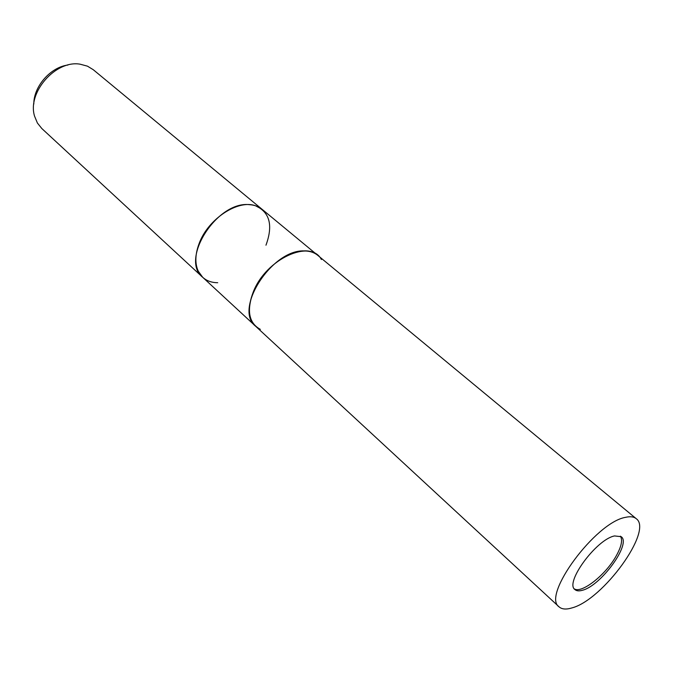 <?xml version="1.0" encoding="UTF-8"?>
<svg xmlns="http://www.w3.org/2000/svg" width="673" height="673" viewBox="0 0 673 673"><rect width="100%" height="100%" fill="white"/><g stroke="black" fill="none" stroke-linecap="round" stroke-linejoin="round"><path stroke-width="1.01" d="M574.305 588.867C581.539 593.763 604.934 575.499 615.602 556.983C621.297 547.141 622.904 540.2 620.405 536.162M636.204 518.656C633.798 516.696 630.256 516.258 625.554 517.335C595.597 522.24 541.487 595.723 559.07 606.853C561.879 609.334 566.195 609.679 572.016 607.896C602.991 599.853 653.458 530.45 636.204 518.656L317.706 255.303C303.212 241.262 264.775 262.436 253.342 291.779C247.395 307.124 248.16 318.615 255.647 326.262L202.716 277.31C206.653 280.877 211.659 282.677 217.707 282.719M321.391 259.517C310.665 238.612 266.062 258.869 253.342 291.779C246.444 310.472 248.766 322.998 260.316 329.349M265.97 245.191C273.238 225.337 269.772 212.197 255.563 205.787C238.208 199.216 208.302 218.759 199.258 243.172C195.094 254.142 194.775 263.505 198.299 271.261L202.716 277.31L41.827 128.535L37.394 123.008L34.575 116.193C27.038 92.588 55.682 59.838 80.07 64.179L87.465 66.164L93.269 69.714L262.142 209.353C258.752 206.569 254.554 205.013 249.557 204.685C217.202 200.613 179.598 259.652 202.716 277.31M559.07 606.853L255.647 326.262C232.993 309.227 272.876 247.942 305.248 250.987C310.253 251.155 314.409 252.594 317.706 255.303L262.15 209.353L255.563 205.787C238.208 199.216 208.302 218.759 199.258 243.172C195.094 254.142 194.775 263.505 198.299 271.261M67.923 65.037C50.525 67.157 33.6 86.514 33.81 104.037M614.558 535.935C596.438 539.275 564.454 582.86 574.952 589.598C576.584 591.02 579.083 591.239 582.439 590.263C600.922 585.788 631.602 543.675 621.213 536.701L614.558 535.935"/></g></svg>
